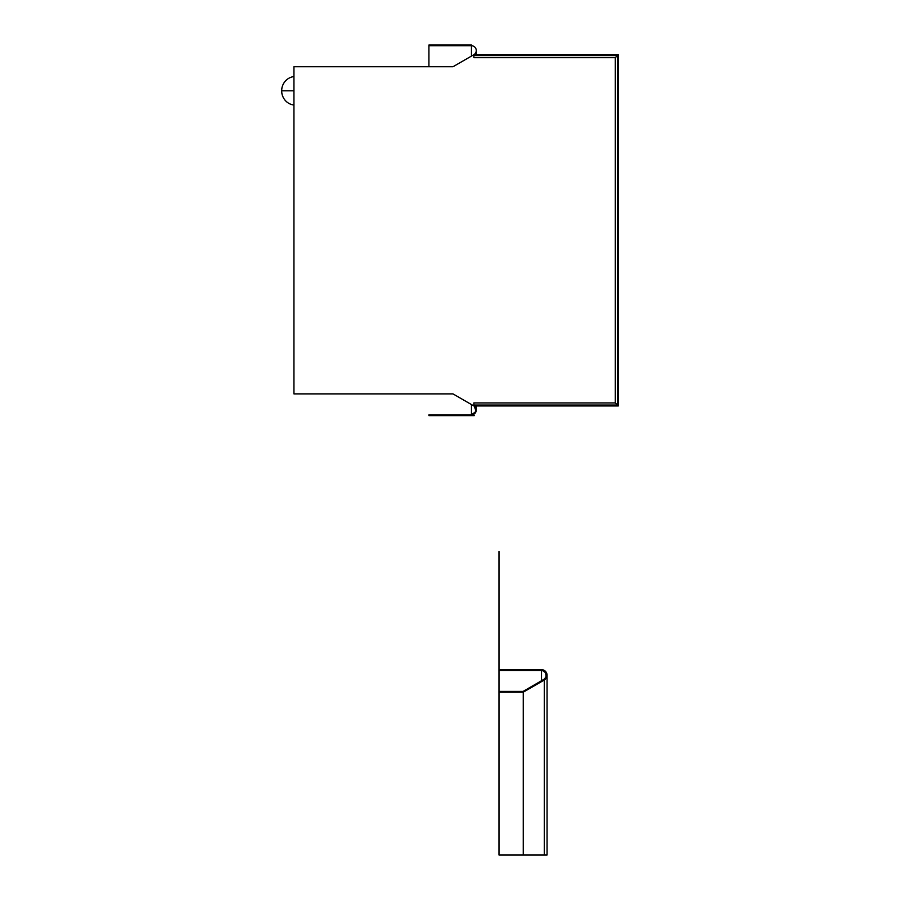 <?xml version="1.0" encoding="UTF-8"?>
<svg xmlns="http://www.w3.org/2000/svg" width="900" height="900" viewBox="0 0 900 900"><rect width="100%" height="100%" fill="white"/><g stroke="black" fill="none" stroke-linecap="round" stroke-linejoin="round"><path stroke-width="1.35" d="M428.929 45L471.465 45L471.465 45.754L428.929 45.754L428.929 45L428.929 66.735L428.929 45.754M471.465 45.754L471.465 56.081L471.465 45.754A4.792 4.792 0 0 1 473.861 54.697L473.861 57.701L615.308 57.701L617.434 55.575L473.861 55.575L617.434 55.575L615.308 57.701L615.308 402.93L617.434 405.056L617.434 55.575L617.434 405.056L473.861 405.056L476.089 411.334L471.465 414.877A4.792 4.792 0 0 0 473.861 405.945L618.311 405.945L615.308 402.93L473.861 402.93L615.308 402.93L615.308 57.701L473.861 57.701L473.861 54.697L618.311 54.697L617.434 55.575L618.311 54.697L473.861 54.697L453.004 66.735L473.895 54.675M474.233 415.631L428.929 415.631L428.929 414.877L471.465 414.877L471.465 404.561L471.465 415.631L473.861 415.631M473.861 405.056L617.434 405.056L618.311 405.945L473.861 405.945L473.861 402.93L473.861 405.056M473.861 405.945L453.004 393.896L293.951 393.896L293.951 66.735L453.004 66.735L293.951 66.735L293.951 393.896L453.004 393.896L473.861 405.945M618.311 405.945L618.311 54.697L618.311 405.945M281.689 90.81L293.951 90.81L281.689 90.81A14.321 13.838 90 0 0 293.951 105.041A14.321 13.838 -90 0 1 293.951 76.579A14.321 13.838 90 0 0 281.689 90.81M428.929 414.877L428.929 415.631M547.054 675.225L546.581 677.486L544.77 679.714L523.26 692.168L523.26 855L523.26 692.168L498.983 692.168L498.983 855L498.983 691.414L523.058 691.414L543.904 679.376A4.792 4.792 0 0 0 541.507 670.433L498.983 670.433L498.983 669.679L541.507 669.679A5.546 5.546 0 0 1 544.286 680.029L523.26 692.168L498.983 692.168L498.983 691.414L523.058 691.414L543.904 679.376L523.058 691.414L498.983 691.414L498.983 692.168L523.26 692.168L544.286 680.029A5.546 5.546 0 0 0 541.507 669.679L498.983 669.679L498.983 670.433L541.507 670.433A4.792 4.792 0 0 1 543.904 679.376L545.839 677.284L546.244 674.46L546.142 676.462L545.558 672.671L542.475 670.534L541.507 670.433L541.507 680.76L541.507 670.433L498.983 670.433L498.983 691.414L498.983 646.616L498.983 669.679L542.092 669.712L545.636 671.512L547.054 675.225L547.054 855L498.983 855L544.286 855L544.286 680.029L544.286 855L546.863 855M498.983 669.679L498.983 551.464M476.246 50.546L476.246 54.697M476.246 405.945L476.246 410.085"/></g></svg>
